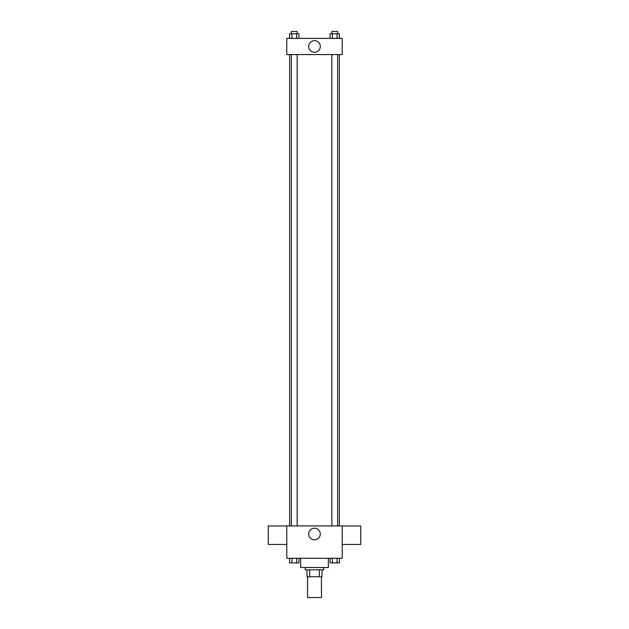 <?xml version="1.0" encoding="UTF-8"?>
<svg xmlns="http://www.w3.org/2000/svg" width="629" height="629" viewBox="0 0 629 629"><rect width="100%" height="100%" fill="white"/><g stroke="black" fill="none" stroke-linecap="round" stroke-linejoin="round"><path stroke-width="0.94" d="M307.565 576.754L307.565 597.55L321.435 597.55L321.435 576.754M319.367 569.819L319.367 576.754L306.991 576.754L306.991 569.819M319.367 576.754L322.009 576.754L322.009 569.819L322.009 576.754M323.746 567.515L323.746 569.819L305.254 569.819L305.254 567.515M309.633 569.819L309.633 576.754M300.638 558.269L300.638 567.515L328.362 567.515L328.362 558.269M342.231 558.269L286.769 558.269L286.769 525.923L342.231 525.923L342.231 558.269M320.295 534.005A5.795 5.795 0 0 1 311.599 539.029A5.795 5.795 0 0 1 311.599 528.989A5.795 5.795 0 0 1 320.295 534.005M342.231 544.447L360.716 544.447L360.716 525.954L342.231 525.954M286.769 525.954L268.284 525.954L268.284 544.447L286.769 544.447M339.361 54.558L339.361 525.923M331.853 525.923L331.853 54.558M297.147 54.558L297.147 525.923M342.231 54.558L286.769 54.558L286.769 38.385L342.231 38.385L342.231 54.558M320.295 46.467A5.795 5.795 0 0 1 311.599 51.492A5.795 5.795 0 0 1 311.599 41.451A5.795 5.795 0 0 1 320.295 46.467M339.408 38.385L339.408 33.762L330.076 33.762L330.076 38.385M337.073 33.762L337.073 38.385M332.403 33.762L332.403 38.385M331.853 33.762L331.853 31.45L337.631 31.45L337.631 33.762M298.924 38.385L298.924 33.762L289.592 33.762L289.592 38.385M296.597 33.762L296.597 38.385M291.927 33.762L291.927 38.385M291.369 33.762L291.369 31.45L297.147 31.45L297.147 33.762M339.408 558.269L339.408 562.892L330.076 562.892L330.076 558.269M337.073 558.269L337.073 562.892M332.403 558.269L332.403 562.892M337.631 562.892L331.853 562.892M298.924 558.269L298.924 562.892L289.592 562.892L289.592 558.269M296.597 558.269L296.597 562.892M291.927 558.269L291.927 562.892M297.147 562.892L291.369 562.892M289.639 54.558L289.639 525.923M337.631 525.923L337.631 54.558M291.369 54.558L291.369 525.923"/></g></svg>

